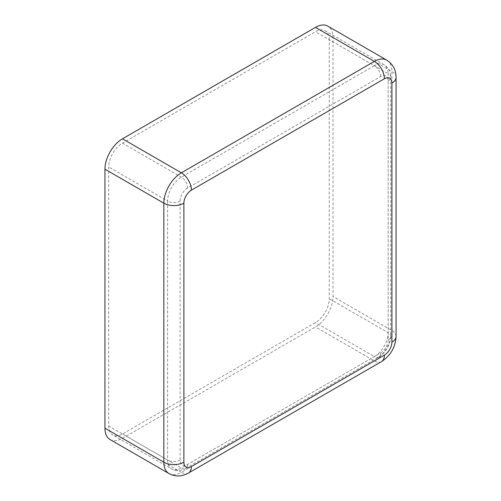 <?xml version="1.0" encoding="UTF-8"?>
<svg xmlns="http://www.w3.org/2000/svg" width="501" height="501" viewBox="0 0 501 501"><rect width="100%" height="100%" fill="white"/><g stroke="black" fill="none" stroke-linecap="round" stroke-linejoin="round"><path stroke-width="0.38" stroke-dasharray="2.5 1.88" d="M110.076 439.559A24.812 14.322 120 0 0 122.482 438.331L315.467 326.915A24.812 14.322 120 0 0 333.008 296.529L333.008 37.512A24.812 14.322 120 0 0 327.873 26.152M329.251 39.685A19.495 11.254 120 0 0 325.212 30.761A19.495 11.254 120 0 0 315.467 31.726L122.482 143.142A19.495 11.254 120 0 0 108.698 167.021L108.698 426.032A19.495 11.254 120 0 0 112.738 434.956A19.495 11.254 120 0 0 122.482 433.991L315.467 322.575A19.495 11.254 120 0 0 329.251 298.696L329.251 39.685L388.15 73.691A19.495 11.254 120 0 0 384.11 64.767A19.495 11.254 120 0 0 374.366 65.731L315.467 31.726M187.65 188A10.634 6.137 120 0 0 180.128 201.02L180.128 460.037A10.634 6.137 120 0 0 187.65 464.377L380.628 352.961A10.634 6.137 120 0 0 388.15 339.935L388.15 80.924A10.634 6.137 120 0 0 380.628 76.584L187.65 188A8.861 5.116 -120 0 0 181.381 177.147L122.482 143.142M380.628 76.584A8.861 5.116 -120 0 0 374.366 65.731L181.381 177.147A19.495 11.254 120 0 0 167.597 201.02L108.698 167.021M180.128 201.02A8.861 5.116 180 0 1 167.597 201.02L167.597 460.037A19.495 11.254 120 0 0 171.636 468.961A19.495 11.254 120 0 0 181.381 467.997L122.482 433.991M388.15 80.924A8.861 5.116 0 0 0 390.742 77.304A8.861 5.116 0 0 0 388.15 73.691L388.15 332.702L329.251 298.696M388.15 339.935A8.861 5.116 0 0 0 390.742 336.321A8.861 5.116 0 0 0 388.15 332.702A19.495 11.254 120 0 1 374.366 356.58L315.467 322.575M380.628 352.961A8.861 5.116 60 0 1 378.794 357.019A8.861 5.116 60 0 1 374.366 356.58L181.381 467.997A8.861 5.116 60 0 0 185.808 468.435L378.794 357.019C386.221 352.109 390.204 345.208 390.742 336.321L390.742 77.304C390.655 71.662 388.444 67.478 384.11 64.767L325.212 30.761M187.65 464.377A8.861 5.116 60 0 1 185.808 468.435C180.88 471.184 176.152 471.36 171.636 468.961L112.738 434.956M180.128 460.037A8.861 5.116 180 0 1 167.597 460.037L108.698 426.032M396.059 77.304A14.178 8.185 0 0 0 391.907 71.518A24.812 14.322 120 0 0 386.772 60.158M391.907 83.091L391.907 71.518L333.008 37.512M396.059 336.321A14.178 8.185 0 0 0 391.907 330.528L333.008 296.529M381.455 361.622A14.178 8.185 60 0 1 374.366 360.92A24.812 14.322 120 0 0 391.907 330.528M188.47 473.038A14.178 8.185 60 0 1 181.381 472.337L374.366 360.92L315.467 326.915M168.975 473.564A24.812 14.322 120 0 0 181.381 472.337L122.482 438.331"/><path stroke-width="0.75" d="M384.392 78.751A14.178 8.185 -120 0 0 374.366 61.391A24.812 14.322 120 0 1 386.772 60.158L327.873 26.152A24.812 14.322 120 0 0 315.467 27.386L122.482 138.802A24.812 14.322 120 0 0 104.941 169.188L104.941 428.205A24.812 14.322 120 0 0 110.076 439.559L168.975 473.564C175.444 476.902 181.944 476.727 188.47 473.038L381.455 361.622A14.178 8.185 60 0 0 384.392 355.128A10.634 6.137 120 0 0 391.907 342.108L391.907 83.091A10.634 6.137 120 0 0 384.392 78.751L191.407 190.167A10.634 6.137 120 0 0 183.886 203.193L183.886 462.21A10.634 6.137 120 0 0 191.407 466.55L384.392 355.128M191.407 190.167A14.178 8.185 -120 0 0 181.381 172.807A24.812 14.322 120 0 0 163.84 203.193L104.941 169.188M315.467 27.386L374.366 61.391L181.381 172.807L122.482 138.802M183.886 203.193A14.178 8.185 180 0 1 163.84 203.193L163.84 462.21A24.812 14.322 120 0 0 168.975 473.564M391.907 330.528L391.907 83.091A14.178 8.185 0 0 0 396.059 77.304C395.99 69.808 392.897 64.09 386.772 60.158M391.907 342.108A14.178 8.185 0 0 0 396.059 336.321L396.059 77.304M191.407 466.55A14.178 8.185 60 0 1 188.47 473.038M183.886 462.21A14.178 8.185 180 0 1 163.84 462.21L104.941 428.205M396.059 336.321C395.471 347.224 390.605 355.66 381.455 361.622"/></g></svg>
